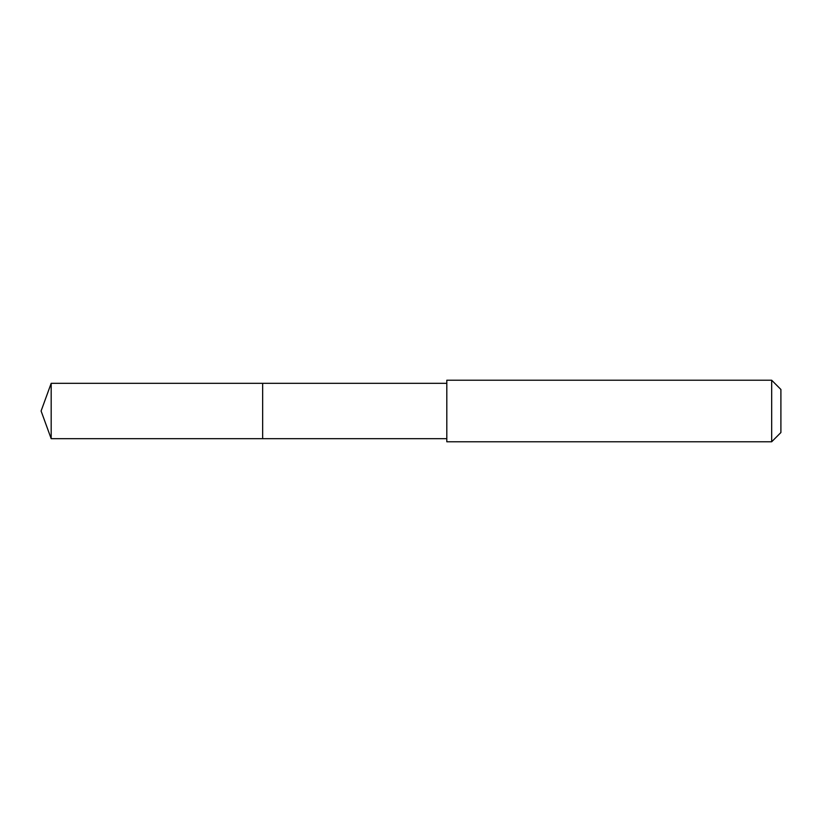 <?xml version="1.0" encoding="UTF-8"?>
<svg xmlns="http://www.w3.org/2000/svg" width="822" height="822" viewBox="0 0 822 822"><rect width="100%" height="100%" fill="white"/><g stroke="black" fill="none" stroke-linecap="round" stroke-linejoin="round"><path stroke-width="1.23" d="M446.808 383.309L51.18 383.309L51.18 438.691L262.65 438.691L262.65 383.309L262.65 438.691L446.808 438.691M51.18 438.691L41.1 411L51.18 383.309M446.808 380.226L446.808 441.774L771.673 441.774L771.673 380.226L446.808 380.226M771.673 380.226L780.9 389.464L780.9 432.536L771.673 441.774"/></g></svg>
